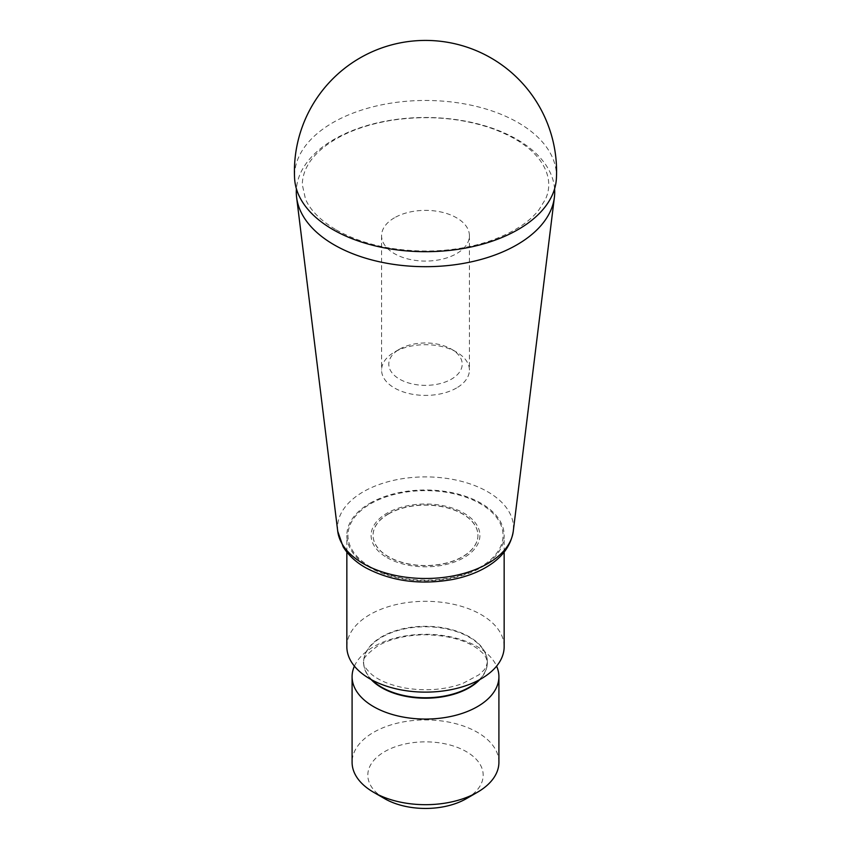 <?xml version="1.0" encoding="UTF-8"?>
<svg xmlns="http://www.w3.org/2000/svg" width="851" height="851" viewBox="0 0 851 851"><rect width="100%" height="100%" fill="white"/><g stroke="black" fill="none" stroke-linecap="round" stroke-linejoin="round"><path stroke-width="0.64" stroke-dasharray="4.25 3.19" d="M554.586 188.826A129.214 74.601 0 0 0 425.5 117.491A129.214 74.601 0 0 0 296.414 188.826M370.664 567.064A77.547 44.773 0 0 0 500.409 546.991A77.547 44.773 0 0 0 405.427 492.155A77.547 44.773 0 0 0 370.664 567.064M369.887 503.292A78.654 45.411 180 0 1 455.593 493.452A78.654 45.411 180 0 1 504.154 535.407A78.654 45.411 180 0 1 425.5 580.818A78.654 45.411 180 0 1 346.846 535.407A78.654 45.411 180 0 1 369.887 503.292M346.846 646.717A78.654 45.411 180 0 1 369.887 614.603A78.654 45.411 180 0 1 455.593 604.763A78.654 45.411 180 0 1 504.154 646.717M556.405 178.38A130.958 75.611 -0 0 0 425.5 100.471A130.958 75.611 -0 0 0 294.595 178.38M498.909 762.305A73.409 42.38 0 0 0 453.594 723.148A73.409 42.38 0 0 0 373.589 732.339A73.409 42.38 0 0 0 352.091 762.305M354.41 666.131A73.409 42.38 180 0 1 373.589 646.717A73.409 42.38 180 0 1 444.86 635.803A73.409 42.38 180 0 1 496.59 666.131M466.284 798.695A57.677 33.295 0 0 0 466.284 751.603A57.677 33.295 0 0 0 384.716 751.603A57.677 33.295 0 0 0 384.716 798.695M394.449 217.792A43.922 25.36 0 0 0 381.578 235.727A43.922 25.36 0 0 0 408.693 259.151A43.922 25.36 0 0 0 456.551 253.651A43.922 25.36 0 0 0 469.422 235.727A43.922 25.36 0 0 0 442.307 212.303A43.922 25.36 0 0 0 394.449 217.792M456.551 387.982A43.922 25.36 180 0 1 408.693 393.47A43.922 25.36 180 0 1 381.578 370.047A43.922 25.36 180 0 1 394.449 352.123L394.449 352.123A43.922 25.36 180 0 1 456.551 352.123L456.551 352.123A43.922 25.36 180 0 1 469.422 370.047A43.922 25.36 180 0 1 456.551 387.982M399.545 349.176A36.699 21.19 180 0 1 451.455 349.176A36.699 21.19 180 0 1 451.455 379.142A36.699 21.19 180 0 1 399.545 379.142A36.699 21.19 180 0 1 399.545 349.176L394.449 352.123L399.545 349.176M387.035 557.618A54.4 31.413 0 0 0 478.049 543.534A54.4 31.413 0 0 0 411.416 505.068A54.4 31.413 0 0 0 387.035 557.618M388.428 514.004A52.432 30.274 180 0 1 445.562 507.441A52.432 30.274 180 0 1 477.932 535.407A52.432 30.274 180 0 1 425.5 565.681A52.432 30.274 180 0 1 373.068 535.407A52.432 30.274 180 0 1 388.428 514.004M388.428 513.844A52.432 30.274 0 0 0 373.068 535.258A52.432 30.274 0 0 0 388.428 556.66A52.432 30.274 0 0 0 445.562 563.224A52.432 30.274 0 0 0 477.932 535.258A52.432 30.274 0 0 0 445.562 507.281A52.432 30.274 0 0 0 388.428 513.844M337.741 531.301A87.983 50.794 180 0 1 388.971 481.485A87.983 50.794 180 0 1 487.719 491.782A87.983 50.794 180 0 1 513.259 531.301M478.943 680.034A61.868 35.721 0 0 0 487.368 662.035A61.868 35.721 0 0 0 449.179 629.027A61.868 35.721 0 0 0 381.748 636.771A61.868 35.721 0 0 0 363.632 662.035A61.868 35.721 0 0 0 372.057 680.034M371.121 679.523A61.868 35.721 180 0 1 363.632 662.482A61.868 35.721 180 0 1 381.748 637.229A61.868 35.721 180 0 1 449.179 629.485A61.868 35.721 180 0 1 487.368 662.482A61.868 35.721 180 0 1 479.879 679.523M504.154 552.097L504.154 535.407M346.846 552.097L346.846 535.407M487.368 662.482L487.368 662.035C486.527 666.28 485.123 669.216 483.177 670.843L478.805 674.875L462.55 683.566C444.711 689.895 425.436 691.352 404.725 687.948C390.396 685.119 379.482 680.715 371.993 674.715C365.536 668.684 362.749 664.461 363.632 662.035L363.632 662.482C361.632 659.929 366.366 654.387 377.844 645.866C390.301 638.782 406.129 635.069 425.33 634.74C448.913 635.367 466.795 640.377 478.975 649.77C483.166 653.579 486.07 655.259 487.368 662.482M336.198 229.855C361.696 244.152 392.673 251.205 429.127 251.024C451.083 250.598 471.433 247.215 490.176 240.865C512.504 232.983 528.716 222.696 538.821 210.006L545.438 199.24C550.172 189.347 551.32 174.551 538.534 158.339C528.492 145.904 512.536 135.798 490.687 128.012C460.146 117.821 427.606 115.172 393.077 120.065C366.366 124.31 344.559 132.394 327.667 144.319C311.051 156.276 302.584 169.711 302.286 184.593L305.488 199.091C310.307 210.282 320.54 220.537 336.198 229.855M381.578 235.727L381.578 370.047M469.422 235.727L469.422 370.047M451.455 349.176L456.551 352.123"/><path stroke-width="1.28" d="M296.414 188.826A129.214 74.601 0 0 0 296.616 197.379A129.214 74.601 0 0 0 334.135 244.833A129.214 74.601 0 0 0 470.677 261.98A129.214 74.601 0 0 0 554.384 197.379A129.214 74.601 0 0 0 554.586 188.826M504.154 552.097L504.154 646.717A78.654 45.411 180 0 1 425.5 692.129A78.654 45.411 180 0 1 346.846 646.717L346.846 552.097M332.901 229.547A130.958 75.611 -0 0 0 473.784 246.375A130.958 75.611 -0 0 0 556.405 178.38A131.086 131.086 0 0 0 425.5 40.422A131.086 131.086 0 0 0 294.595 178.38A130.958 75.611 -0 0 0 332.901 229.547M352.091 676.683L352.091 762.305A73.409 42.38 0 0 0 373.589 792.27A73.409 42.38 0 0 0 477.411 792.27L477.411 792.27A73.409 42.38 0 0 0 498.909 762.305L498.909 676.683A73.409 42.38 180 0 1 425.5 719.063A73.409 42.38 180 0 1 352.091 676.683A73.409 42.38 180 0 1 354.41 666.131M496.59 666.131A73.409 42.38 180 0 1 498.909 676.683M466.284 798.695L477.411 792.27L466.284 798.695A57.677 33.295 0 0 1 384.716 798.695L373.589 792.27M554.384 197.379L513.259 531.301A87.983 50.794 180 0 1 456.264 575.287A87.983 50.794 180 0 1 363.281 563.617A87.983 50.794 180 0 1 337.741 531.301L296.616 197.379M372.057 680.034A61.868 35.721 0 0 0 469.252 687.289A61.868 35.721 0 0 0 478.943 680.034M479.879 679.523A61.868 35.721 180 0 1 425.5 698.203A61.868 35.721 180 0 1 371.121 679.523M513.259 531.301C510.781 546.47 501.399 558.65 485.123 567.851C475.592 573.223 464.71 577.116 452.477 579.52C419.99 585.211 390.971 581.222 365.419 567.585C355.601 561.958 348.176 555.012 343.134 546.746L337.741 531.301"/></g></svg>
